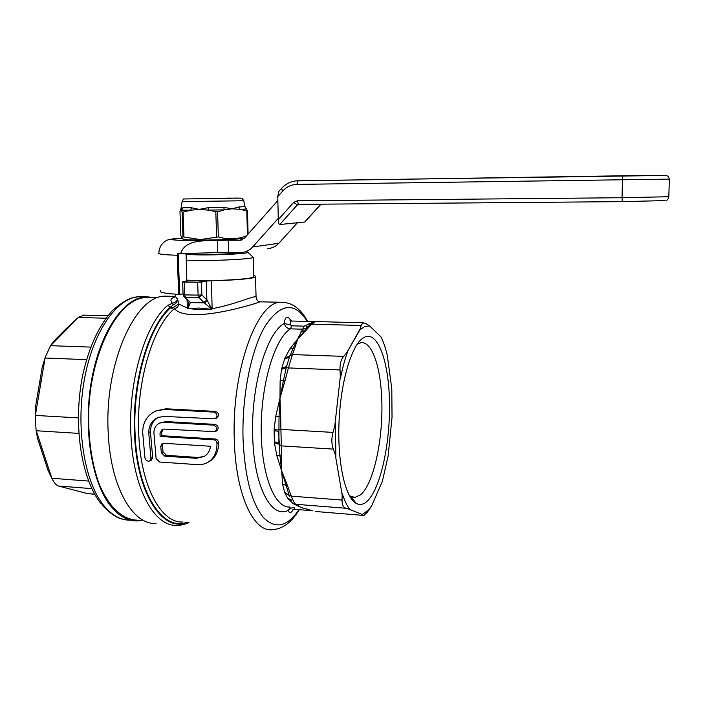 <?xml version="1.0" encoding="UTF-8"?>
<svg xmlns="http://www.w3.org/2000/svg" width="705" height="705" viewBox="0 0 705 705"><rect width="100%" height="100%" fill="white"/><g stroke="black" fill="none" stroke-linecap="round" stroke-linejoin="round"><path stroke-width="1.06" d="M359.982 329.737L364.802 326.468L369.526 325.877L365.93 323.569L362.819 322.916L361.101 325.472L359.982 329.737L346.622 352.985L360.29 328.68M366.891 501.475C363.304 504.639 359.744 505.282 356.219 503.414C345.362 497.853 337.422 463.379 338.99 423.203C340.48 383.026 351.116 346.463 362.493 338.409L364.926 336.99C378.638 331.306 389.275 363.842 389.521 404.661C389.927 445.401 380.162 489.587 366.891 501.475M357.276 344.111L360.969 342.683C373.209 341.202 382.154 372.002 381.934 408.865C381.828 445.692 372.725 484.397 360.669 494.769L355.082 497.377L350.685 496.364L349.222 495.368M306.887 327.79L302.868 329.2L290.389 328.856C287.217 328.53 285.173 326.75 284.256 323.498C285.067 316.069 287.499 315.241 291.535 321.031M215.184 418.84L164.009 416.399L157.788 417.519C151.892 420.427 148.87 425.406 148.711 432.465L150.949 458.338L149.804 460.964C147.442 461.581 145.82 460.568 144.93 457.924L142.666 432.103C142.921 422.066 147.345 415.016 155.937 410.936L164.362 409.464L214.056 412.117C217.493 413.712 217.871 415.95 215.184 418.84L216.752 418.118C219.422 415.245 219.043 413.007 215.624 411.42L166.054 408.777L156.378 410.759M149.804 460.964L151.513 460.136L152.659 457.519L150.438 431.716C150.544 425.009 153.355 420.136 158.872 417.104M215.051 431.671L163.842 429.072L162.15 429.398L160 433.152L160.123 436.483L213.765 439.797C215.615 440.114 216.682 441.26 216.955 443.251L216.955 443.348C217.149 451.72 214.329 457.924 208.504 461.942C205.234 464.005 201.471 464.895 197.233 464.63L159.63 462.022L156.122 458.691L153.91 432.782C153.981 428.217 155.893 424.974 159.656 423.053L164.291 422.304L213.544 425.133C216.999 426.648 217.501 428.834 215.051 431.671L216.611 430.914C219.052 428.085 218.55 425.908 215.113 424.392L165.983 421.581L160.017 422.894M216.955 443.251L218.506 442.458C218.242 440.475 217.175 439.33 215.325 439.012L161.815 435.725L161.701 432.403L163.137 429.098M204.053 302.454L205.296 302.63M261.158 301.855L260.004 301.828C251.632 305.124 188.508 323.974 174.558 308.887L173.659 309.319C152.43 327.693 136.1 382.753 138.744 433.989C140.736 486.653 161.419 523.665 183.018 522M188.896 306.878L188.138 306.085M170.02 296.267L164.67 296.162C135.122 295.836 104.076 364.168 108.235 433.099C110.5 487.12 132.822 525.066 156.016 523.471M188.94 522.511C184.728 524.449 180.78 525.392 177.096 525.34C154.624 527.014 133.025 488.891 130.91 434.5C128.09 381.264 145.336 324.124 167.596 305.432L172.478 303.282C169.764 300.233 170.689 298.1 175.263 296.893M137.316 520.167C122.503 519.814 108.173 506.666 98.603 482.52C91.844 462.982 88.504 440.413 88.592 414.813C89.843 354.712 116.299 302.101 142.754 297.854L151.205 297.528M209.359 309.081L198.784 308.032L189.601 308.631L198.836 309.671L211.844 309.107L204.327 302.859L207.191 300.418L211.844 309.107M252.522 256.673L253.227 257.457C251.368 259.008 221.097 260.709 198.043 260.462L186.058 260.171M253.738 276.245L253.756 276.95C251.905 278.924 221.74 280.969 198.739 280.572L186.79 280.149M246.741 251.676L248.125 252.425C246.715 253.685 220.277 255.104 200.141 254.928L185.856 254.487M274.377 441.7L274.104 430.552L278.616 431.442L279.938 455.589L281.621 456.241L281.718 471.046L276.765 455.456L274.457 442.978L274.377 441.7L278.898 443.048L279.013 416.902L275.796 416.029L279.982 398.255L280.123 381.044L281.515 369.332L281.806 368.221L286.582 366.494L289.42 357.074L286.248 367.684L283.533 380.101L285.146 380.259L279.982 398.255L279.013 416.902L280.678 416.664L280.907 429.407L278.581 430.129L274.113 429.239L275.796 416.029M281.806 368.221L284.547 359.171L289.42 357.074L292.972 348.658L289.808 348.984L297.73 338.902L292.972 348.658L294.761 348.103L292.425 354.571L284.899 358.175L289.808 348.984M284.547 359.171L284.899 358.175M315.144 321.595L310.103 324.512L297.73 338.902L294.761 348.103M340.321 376.602L334.813 425.714L340.321 376.602L340.03 369.958C339.757 364.062 340.973 359.541 343.67 356.386L292.425 354.571L288.424 367.931L286.248 367.684L281.515 369.332M280.123 381.044L283.533 380.101L279.982 398.255L280.678 416.664M274.104 430.552L274.113 429.239M335.289 454.769L342.137 494.831L335.289 454.769L333.298 449.12C331.491 444.009 331.394 438.431 333.024 432.403L280.907 429.407L281.295 445.877L278.924 444.203L274.457 442.978M276.765 455.456L279.938 455.589L281.718 471.046L289.173 495.324L291.324 496.161C293.077 500.823 294.549 503.537 295.721 504.286L301.308 507.609L293.271 503.749L287.772 498.347L291.191 499.73M295.245 504.207L298.18 505.679M287.772 498.347L284.741 492.813L289.226 495.448M284.741 492.813L282.573 484.097L281.718 471.046L287.587 486.009L282.573 484.097M289.209 495.412L289.552 496.223M296.4 504.939L301.308 507.609L305.547 508.737M303.925 508.12L308.755 509.618M309.856 509.935L309.204 509.741M362.308 514.491L348.887 509.133L362.308 514.491L368.689 509.794L371.561 506.102L367.252 512.288L363.895 515.461L315.364 511.477L363.577 515.434M293.368 509.512C290.716 513.504 289.103 513.734 288.556 510.209C289.896 508.296 291.861 507.512 294.434 507.864L294.946 509.336L312.747 510.772M291.914 321.048L291.606 321.039C290.539 321.277 290.134 322.555 290.372 324.899L284.256 323.498C266.701 332.645 250.874 385.661 252.69 436.139C253.8 487.032 271.566 519.532 288.556 510.209L290.081 507.388M300.982 331.65L306.252 330.107L297.73 338.902L304.19 326.159L314.236 321.621M291.094 321.233L289.764 320.017L291.606 321.039L315.532 321.568L311.751 324.168L308.094 324.009M316.148 321.586L363.322 322.793M307.821 326.829L305.485 325.754M290.372 324.899L291.738 325.825L304.19 326.159M208.213 462.119L210.064 461.096C215.889 457.087 218.7 450.909 218.515 442.555L218.506 442.458M216.955 443.348L218.515 442.555M164.291 422.304L165.983 421.581M160.74 446.336L162.168 443.542L163.534 443.269L210.531 446.265C209.843 450.83 207.772 454.223 204.291 456.452L196.387 458.294L164.794 456.161L161.375 452.777L160.74 446.336L162.432 445.542L163.058 451.967L166.468 455.342L197.99 457.466L204.362 456.408M163.172 443.269L162.432 445.542M160.123 436.483L161.815 435.725M167.596 305.432L170.54 307.063C148.702 325.551 131.817 381.863 134.558 434.289C136.814 494.919 163.26 533.077 187.68 522.405M175.695 294.355C175.078 295.756 175.721 297.36 177.625 299.167C177.017 301.061 175.298 302.427 172.478 303.282L173.192 304.948L170.54 307.063L170.716 307.697L173.686 307.23L174.558 308.887C176.981 308.05 178.374 306.428 178.753 304.04L187.371 308.076L187.072 299.854M173.686 307.23L178.753 304.04L177.625 299.167C177.413 301.951 175.933 303.881 173.192 304.948M239.832 252.566C238.228 253.509 218.656 254.531 203.815 254.408C194.219 254.311 189.389 253.959 189.319 253.351M186.807 522.326C162.802 531.508 137.308 493.491 135.096 434.201C132.381 382.163 149.063 326.265 170.716 307.697L173.659 309.319M184.252 296.831L190.376 302.568L204.327 302.859L203.877 302.454L206.9 299.977L207.191 300.418M203.877 302.454L198.81 297.413L201.85 294.91L206.9 299.977L206.257 281.075L201.41 282.097L201.85 294.91L198.114 295.122L198.81 297.413L185.362 297.157L190.042 302.172M203.824 281.524L197.664 282.15L201.41 282.097M206.257 281.075L211.482 280.722L212.117 309.001M253.721 275.637C255.598 276.034 256.197 276.475 255.527 276.95C253.641 278.607 233.047 280.423 211.482 280.722M212.399 308.64C233.522 304.868 253.915 295.703 256.056 296.726L256.065 297.298M189.601 308.631L187.371 308.076M190.376 302.568L187.777 308.561M183.106 294.716L183.538 296.065L185.362 297.157L184.648 294.875L198.114 295.122L197.664 282.291L184.181 282.097L184.648 294.875L183.097 294.655L182.63 281.903L184.181 282.097L182.877 281.692L187.803 280.669L186.799 280.396M197.664 282.15L184.172 281.956M187.574 308.446L188.614 302.286M340.365 378.779C342.357 368.583 344.745 359.62 347.539 351.883M343.67 356.386L346.622 352.985M381.943 338.902L380.964 336.893L369.526 325.877M380.964 336.893C383.414 341.714 385.494 347.724 387.204 354.941L391.795 388.79L392.033 417.316L388.102 456.117L382.374 481.286L371.561 506.102M349.795 509.407C346.913 505.67 344.357 500.233 342.128 493.103M335.888 456.602L335.351 423.529M333.024 432.403L334.813 425.714M348.887 509.133L345.943 508.261C343.247 507.397 341.943 504.665 342.048 500.057L342.137 494.831M363.463 515.364L362.626 514.712M45.191 357.435L50.522 345.679L53.862 341.185L60.815 334.108L62.181 333.906L50.311 345.996M141.458 520.528L136.814 520.933C127.499 520.924 118.837 516.016 110.826 506.216C91.844 482.916 82.952 429.239 91.456 380.832C99.872 332.346 123.34 298.488 145.345 296.699L155.259 297.607M44.997 358.025L42.221 367.199L39.833 381.29L41.137 381.29L35.25 416.02L36.078 430.226L52.02 478.721C54.144 482.669 56.162 485.058 58.083 485.904L87.649 493.632L94.734 494.214M84.344 315.135L78.572 317.215L62.181 333.906M70.456 489.155L75.858 490.557M75.779 490.548L87.27 493.553L94.699 494.152M58.083 485.904L70.535 489.164M58.312 485.983L91.853 488.644M36.078 430.226L37.497 438.307L48.09 470.473L52.02 478.721M44.274 458.885L45.587 459.158M51.773 478.237L88.61 481.074M41.401 450.151L42.714 450.424M36.149 430.737L78.801 433.399M39.833 381.29L35.629 406.054L35.25 416.02M38.044 391.839L39.348 391.848M35.259 415.412L78.334 417.889M90.751 347.107L50.522 345.679M67.266 328.724L65.917 328.927L60.815 334.108M105.997 318.219L78.211 317.488L65.917 328.927M183.071 293.897L178.691 294.373L177.228 255.254L177.519 253.5L180.665 253.58C184.587 240.643 200.925 240.881 212.002 240.484L217.29 240.361L217.678 252.619L180.665 253.58M297.395 222.762L278.836 243.269C275.708 246.618 271.936 248.389 267.512 248.583M277.849 200.581L244.415 238.202L239.903 240.264L228.226 240.238L228.605 252.505L240.81 252.557C245.446 252.364 249.403 250.495 252.663 246.962L278.272 218.365M228.605 252.505L217.678 252.619M228.226 240.238L217.29 240.361M170.954 239.268L181.599 238.105M186.816 280.916L186.076 253.439M178.691 294.373C164.776 293.536 158.669 292.284 160.379 290.61M298.462 180.753L297.977 180.762C291.456 181 285.939 183.582 281.427 188.499L282.749 191.002L277.761 196.625L278.687 191.593L281.357 188.588M277.761 196.625L278.299 219.572L293.659 202.432L297.184 200.802L622.039 197.717L622.453 179.766L296.84 184.41C291.297 184.595 286.6 186.79 282.749 191.002M665.079 200.59L622.303 201.63L298.541 204.362L297.369 204.899L279.744 224.525C278.942 224.278 278.457 222.621 278.299 219.572M279.744 224.525L304.692 222.031L320.907 204.177M182.075 201.692L180.912 209.165L183.009 207.711L181.52 210.143L180.912 209.165L180.498 209.508L179.969 211.447L180.859 235.426L181.643 238.202C182.146 239.277 182.595 238.828 182.992 236.862L200.291 239.585L218.356 236.898C227.971 239.806 237.356 239.444 246.512 235.84M191.54 207.799L199.259 209.376L208.319 207.667L208.142 210.134L199.259 209.376L190.482 210.257L183.044 212.17L182.084 212.152L181.52 210.143L190.482 210.257L191.54 207.799L183.009 207.711M205.146 198.625L231.064 198.087L205.146 198.625M244.274 238.352C239.656 239.224 217.431 240.105 200.687 240.044C187.935 239.982 182.049 239.621 183.036 238.969M247.455 210.962L240.088 209.367L232.245 208.795L238.695 206.97L240.088 209.367L246.459 208.98L247.455 210.962M217.563 211.932L208.142 210.134L224.349 209.843L217.563 211.932L218.356 236.898M238.695 206.97L244.767 206.627L246.459 208.98L245.014 206.653L245.384 207.843M244.767 206.627L243.815 200.749L182.084 201.612C183.018 199.497 183.679 198.616 184.076 198.969L236.616 198.149C243.128 198.211 241.286 197.515 243.815 200.749L243.789 200.652M223.723 207.393L224.349 209.843L232.245 208.795L223.723 207.393L208.319 207.667M202.15 198.731L235.84 198.096L202.15 198.731M307.301 321.445C294.761 301.599 280.784 303.009 265.362 325.684C251.297 349.098 241.753 395.778 243.049 439.092C244.802 476.844 251.614 503.017 263.476 517.602C275.505 529.499 287.314 526.855 298.929 509.653M299.255 509.68C291.57 522.564 282.397 529.252 271.742 529.728C253.227 531.773 235.673 494.038 234.289 439.858C231.513 370.768 256.867 301.978 280.396 302.242L286.415 302.709M340.03 369.958L288.424 367.931L285.146 380.259M333.298 449.12L281.295 445.877L281.621 456.241M288.151 498.92L291.438 500.18M284.415 492.09L289.173 495.324M287.587 486.009L291.324 496.161L342.048 500.057M289.949 507.001C274.738 508.481 261.141 474.685 261.202 428.913C261.114 383.194 274.906 338.453 290.389 328.856L291.738 325.825M361.101 325.472L311.751 324.168L306.252 330.107M213.544 425.133L215.113 424.392M164.794 456.161L166.468 455.342M161.375 452.777L163.058 451.967M196.387 458.294L197.99 457.466M213.765 439.797L215.325 439.012M160 433.152L161.701 432.403M150.949 458.338L152.659 457.519M148.711 432.465L150.438 431.716M214.056 412.117L215.624 411.42M164.362 409.464L166.054 408.777M295.721 504.286L345.943 508.261M143.741 296.699L138.471 296.699C116.281 298.488 92.637 332.222 84.186 380.533C75.638 428.763 84.618 482.255 103.767 505.494C111.839 515.276 120.581 520.175 129.976 520.193M41.137 381.29L45.085 358.025L86.565 359.656M178.162 253.518L179.687 294.337M252.663 246.962L278.836 243.269M239.903 240.264L241.357 240.079M177.704 238.299C161.154 239.709 180.454 241.075 212.214 240.484M177.228 255.254C163.243 254.796 157.127 254.029 158.872 252.945C159.224 247.102 161.93 242.855 167.006 240.194C169.923 239.224 171.967 239.11 173.13 239.85C179.634 240.555 192.597 240.766 212.002 240.484M295.853 180.903L622.903 175.774L622.453 179.766L669.345 179.132L668.834 196.572M669.697 179.141L669.345 179.132C668.789 176.611 667.371 175.378 665.088 175.439L297.977 180.762L296.84 184.41M622.903 175.774L664.031 175.369M622.303 201.63L622.039 197.717L668.825 196.73C668.252 198.907 667.512 200.088 666.604 200.291M298.541 204.362L297.184 200.802M307.926 204.283L297.369 204.899L293.659 202.432M200.978 198.775L238.29 198.07L200.978 198.775M246.776 211.006L247.437 234.8M248.089 234.06L247.455 211.059L248.098 234.06M215.818 211.958L216.62 236.942M182.084 212.152L182.992 236.862M183.044 212.17L183.952 236.906M350.685 496.364L356.219 503.414M358.061 343.009L362.493 338.409M355.082 497.377L352.8 497.21M307.671 321.454C300.63 308.385 291.544 301.978 280.396 302.242L260.004 301.828C259.334 300.744 257.113 302.745 256.056 296.726L255.527 276.95M164.67 296.162L175.571 296.373M157.964 297.66L145.785 297.422M305.556 508.737L307.08 509.151M294.778 509.327L292.857 509.733M302.154 507.979L302.938 508.041M208.504 461.942L210.064 461.096M157.788 417.519L158.228 417.342M248.125 252.425L253.298 257.413M253.227 257.457L253.756 276.95M368.689 509.794L367.252 512.288M101.053 503.723C80.969 478.845 72.73 423.212 82.802 374.813C88.962 347.133 98.788 325.772 112.289 310.738C120.062 303.873 126.468 299.651 131.491 298.083L138.471 296.699L145.345 296.699M101.925 504.798C109.909 513.372 116.854 518.166 122.732 519.171M83.41 315.109L107.909 315.734M304.904 221.934L321.031 204.168"/></g></svg>
